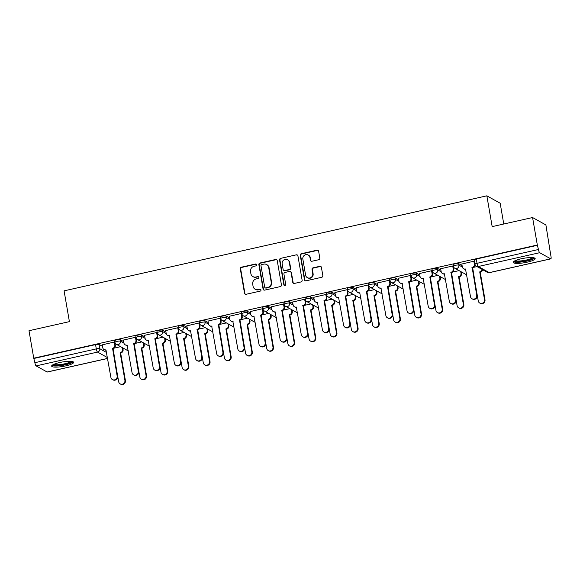 <?xml version="1.0" encoding="UTF-8"?>
<svg xmlns="http://www.w3.org/2000/svg" width="580" height="580" viewBox="0 0 580 580"><rect width="100%" height="100%" fill="white"/><g stroke="black" fill="none" stroke-linecap="round" stroke-linejoin="round"><path stroke-width="0.87" d="M256.635 264.741A0.986 0.935 -60.9 0 0 255.541 264.001L241.396 267.184A1.406 1.334 -60.9 0 0 240.301 268.837L244.513 293.233A1.406 1.334 -60.9 0 0 246.079 294.292L260.217 291.109A0.986 0.935 -60.9 0 0 260.536 289.304A0.986 0.935 -60.9 0 0 259.891 289.217L258.064 289.623A4.495 4.27 -60.9 0 1 253.054 286.244L252.706 284.214A4.495 4.27 -60.9 0 1 256.215 278.915L258.042 278.509A0.986 0.935 -60.9 0 0 258.354 276.696A0.986 0.935 -60.9 0 0 257.716 276.609L255.881 277.023A4.495 4.27 -60.9 0 1 250.879 273.637L250.524 271.607A4.495 4.27 -60.9 0 1 254.033 266.314L255.867 265.901A0.986 0.935 -60.9 0 0 256.635 264.741M256.36 264.226A0.986 0.935 -60.9 0 0 255.925 264.219L241.787 267.394A1.406 1.334 -60.9 0 0 240.686 269.055L244.905 293.451A1.406 1.334 -60.9 0 0 245.369 294.256M260.717 289.435A0.986 0.935 -60.9 0 0 260.282 289.427L258.064 289.623M258.535 276.834A0.986 0.935 -60.9 0 0 258.1 276.827L255.881 277.023M59.609 362.536A11.158 2.24 170.2 0 0 51.649 366.125A11.158 2.24 170.2 0 0 65.67 365.907A11.158 2.24 170.2 0 0 73.638 362.326A11.158 2.24 170.2 0 0 59.609 362.536M521.159 258.796A11.158 2.24 170.2 0 0 513.191 262.385A11.158 2.24 170.2 0 0 527.22 262.167A11.158 2.24 170.2 0 0 535.18 258.586A11.158 2.24 170.2 0 0 521.159 258.796M318.71 259.731A1.406 1.334 -60.9 0 0 319.805 258.078L318.623 251.234A1.406 1.334 -60.9 0 0 317.057 250.176L301.353 253.706A1.406 1.334 -60.9 0 0 300.259 255.36L304.471 279.756A1.406 1.334 -60.9 0 0 306.037 280.814L321.74 277.284A1.406 1.334 -60.9 0 0 322.835 275.63L321.407 267.358A1.406 1.334 -60.9 0 0 319.841 266.307L313.12 267.815A1.406 1.334 -60.9 0 0 312.025 269.468L312.736 273.571A3.755 3.567 -60.9 0 1 307.349 277.653A3.755 3.567 -60.9 0 1 305.617 275.174L302.84 259.108A3.755 3.567 -60.9 0 1 308.226 255.026A3.755 3.567 -60.9 0 1 309.959 257.505L310.423 260.188A1.406 1.334 -60.9 0 0 311.989 261.239L318.71 259.731M33.749 358.201L29 330.723L69.404 321.639L64.09 290.848L486.852 195.823L492.173 226.62L532.578 217.536L537.327 245.014L33.749 358.201L34.873 362.696L96.294 348.892A2.864 0.573 -9.8 0 1 99.782 348.718L106.597 352.502M277.233 260.536A1.406 1.334 -60.9 0 0 275.667 259.477L259.963 263.008A1.406 1.334 -60.9 0 0 258.868 264.661L263.081 289.058A1.406 1.334 -60.9 0 0 264.647 290.116L280.35 286.585A1.406 1.334 -60.9 0 0 281.445 284.932L277.233 260.536M280.655 258.354L296.365 254.83A1.406 1.334 -60.9 0 1 297.924 255.881L302.144 280.278A1.406 1.334 -60.9 0 1 301.042 281.938L294.321 283.446A1.406 1.334 -60.9 0 1 292.762 282.387L291.051 272.498A1.406 1.334 -60.9 0 0 289.485 271.44L285.026 272.44A1.406 1.334 -60.9 0 0 283.932 274.094L285.708 284.396A0.986 0.935 -60.9 0 1 284.301 285.462A0.986 0.935 -60.9 0 1 283.845 284.816L279.56 260.014A1.406 1.334 -60.9 0 1 280.655 258.354L296.365 254.83M532.578 217.536L545.903 224.946L550.311 252.496M122.902 348.565L123.692 348.384M144.057 343.81L144.84 343.628M165.206 339.053L165.996 338.88M186.361 334.298L187.144 334.123M207.51 329.549L208.3 329.368M228.665 324.793L229.455 324.611M249.813 320.037L250.603 319.863M270.969 315.281L271.759 315.107M292.117 310.532L292.907 310.351M313.272 305.776L314.063 305.595M334.421 301.02L335.211 300.846M355.576 296.264L356.367 296.09M376.724 291.515L377.515 291.334M397.88 286.759L398.67 286.578M419.028 282.003L419.818 281.829M440.184 277.247L440.974 277.073M461.339 272.498L462.122 272.317M503.766 224.011L500.177 203.232L486.852 195.823M537.327 245.014L538.457 249.509A2.864 0.674 77.3 0 0 539.704 252.706L550.703 258.818A2.864 0.674 77.3 0 0 550.848 258.847A2.864 0.674 77.3 0 0 551 256.483L550.26 252.206L550.652 252.423M34.133 358.418L95.555 344.614A2.864 0.573 -9.8 0 1 99.042 344.433L102.508 346.361M107.626 358.469L47.27 372.034A2.864 0.674 -102.7 0 1 47.118 372.005L36.127 365.893A2.864 0.674 -102.7 0 1 34.873 362.696M114.811 342.374L114.332 342.026L102.247 344.839M135.966 337.625L135.481 337.277L123.395 340.083M157.115 332.869L156.636 332.521L144.55 335.327M178.27 328.113L177.784 327.765L165.699 330.571M199.418 323.357L198.94 323.009L186.854 325.822M220.574 318.601L220.088 318.26L208.002 321.066M241.722 313.852L241.244 313.505L229.158 316.31M262.878 309.096L262.399 308.748L250.306 311.554M284.026 304.34L283.548 303.993L271.462 306.805M305.181 299.584L304.703 299.244L292.61 302.049M326.33 294.836L325.851 294.488L313.765 297.293M347.485 290.08L347.007 289.732L334.921 292.537M368.633 285.324L368.155 284.976L356.069 287.789M389.789 280.568L389.31 280.227L377.225 283.033M410.937 275.819L410.459 275.471L398.373 278.277M432.093 271.063L431.614 270.715L419.528 273.521M453.248 266.307L452.762 265.959L440.677 268.772M474.397 261.551L473.918 261.21L461.832 264.016M458.628 263.61L458.889 265.132A2.864 0.573 -9.8 0 0 455.742 265.234A2.864 0.573 -9.8 0 0 453.364 266.227L453.096 264.712A2.864 0.573 170.2 0 1 455.474 263.719A2.864 0.573 170.2 0 1 458.628 263.61L462.093 265.538M437.479 268.366L437.74 269.888A2.864 0.573 -9.8 0 0 434.587 269.99A2.864 0.573 -9.8 0 0 432.209 270.983L431.948 269.461A2.864 0.573 170.2 0 1 434.326 268.475A2.864 0.573 170.2 0 1 437.479 268.366L440.938 270.294M416.324 273.122L416.585 274.637A2.864 0.573 -9.8 0 0 413.438 274.746A2.864 0.573 -9.8 0 0 411.053 275.739L410.792 274.217A2.864 0.573 170.2 0 1 413.17 273.224A2.864 0.573 170.2 0 1 416.324 273.122L419.789 275.043M395.176 277.878L395.437 279.393A2.864 0.573 -9.8 0 0 392.283 279.502A2.864 0.573 -9.8 0 0 389.905 280.488L389.644 278.973A2.864 0.573 170.2 0 1 392.022 277.98A2.864 0.573 170.2 0 1 395.176 277.878L398.634 279.799M374.02 282.627L374.281 284.149A2.864 0.573 -9.8 0 0 371.135 284.258A2.864 0.573 -9.8 0 0 368.75 285.244L368.488 283.729A2.864 0.573 170.2 0 1 370.867 282.736A2.864 0.573 170.2 0 1 374.02 282.627L377.486 284.555M352.872 287.383L353.133 288.905A2.864 0.573 -9.8 0 0 349.979 289.007A2.864 0.573 -9.8 0 0 347.601 290L347.34 288.477A2.864 0.573 170.2 0 1 349.718 287.492A2.864 0.573 170.2 0 1 352.872 287.383L356.33 289.311M331.716 292.139L331.977 293.654A2.864 0.573 -9.8 0 0 328.824 293.763A2.864 0.573 -9.8 0 0 326.446 294.756L326.185 293.233A2.864 0.573 170.2 0 1 328.563 292.248A2.864 0.573 170.2 0 1 331.716 292.139L335.182 294.06M310.568 296.895L310.829 298.41A2.864 0.573 -9.8 0 0 307.675 298.519A2.864 0.573 -9.8 0 0 305.298 299.505L305.036 297.989A2.864 0.573 170.2 0 1 307.414 296.996A2.864 0.573 170.2 0 1 310.568 296.895L314.026 298.816M289.413 301.644L289.674 303.166A2.864 0.573 -9.8 0 0 286.52 303.275A2.864 0.573 -9.8 0 0 284.142 304.261L283.881 302.745A2.864 0.573 170.2 0 1 286.259 301.752A2.864 0.573 170.2 0 1 289.413 301.644L292.878 303.572M268.264 306.399L268.525 307.922A2.864 0.573 -9.8 0 0 265.372 308.024A2.864 0.573 -9.8 0 0 262.994 309.017L262.733 307.494A2.864 0.573 170.2 0 1 265.111 306.508A2.864 0.573 170.2 0 1 268.264 306.399L271.723 308.328M247.109 311.156L247.37 312.671A2.864 0.573 -9.8 0 0 244.216 312.779A2.864 0.573 -9.8 0 0 241.838 313.773L241.577 312.25A2.864 0.573 170.2 0 1 243.955 311.264A2.864 0.573 170.2 0 1 247.109 311.156L250.575 313.077M225.961 315.911L226.222 317.427A2.864 0.573 -9.8 0 0 223.068 317.536A2.864 0.573 -9.8 0 0 220.69 318.521L220.429 317.006A2.864 0.573 170.2 0 1 222.807 316.013A2.864 0.573 170.2 0 1 225.961 315.911L229.419 317.833M204.805 320.66L205.066 322.183A2.864 0.573 -9.8 0 0 201.912 322.291A2.864 0.573 -9.8 0 0 199.535 323.277L199.274 321.762A2.864 0.573 170.2 0 1 201.651 320.769A2.864 0.573 170.2 0 1 204.805 320.66L208.271 322.589M183.657 325.416L183.918 326.939A2.864 0.573 -9.8 0 0 180.764 327.04A2.864 0.573 -9.8 0 0 178.386 328.033L178.125 326.511A2.864 0.573 170.2 0 1 180.503 325.525A2.864 0.573 170.2 0 1 183.657 325.416L187.115 327.345M162.501 330.172L162.762 331.688A2.864 0.573 -9.8 0 0 159.609 331.796A2.864 0.573 -9.8 0 0 157.231 332.789L156.97 331.267A2.864 0.573 170.2 0 1 159.348 330.281A2.864 0.573 170.2 0 1 162.501 330.172L165.967 332.094M141.346 334.928L141.614 336.443A2.864 0.573 -9.8 0 0 138.46 336.552A2.864 0.573 -9.8 0 0 136.082 337.538L135.821 336.023A2.864 0.573 170.2 0 1 138.2 335.03A2.864 0.573 170.2 0 1 141.346 334.928L144.811 336.849M120.198 339.677L120.459 341.2A2.864 0.573 -9.8 0 0 117.305 341.308A2.864 0.573 -9.8 0 0 114.927 342.294L114.666 340.779A2.864 0.573 170.2 0 1 117.044 339.786A2.864 0.573 170.2 0 1 120.198 339.677L123.663 341.606M120.625 346.68L114.122 348.145M537.718 245.231L476.296 259.035A2.864 0.573 170.2 0 0 474.251 259.956L474.991 264.233A2.864 0.573 -9.8 0 1 477.036 263.313L538.457 249.509M141.774 341.924L135.27 343.389M162.929 337.168L156.426 338.633M184.077 332.42L177.574 333.877M205.233 327.664L198.73 329.121M226.381 322.908L219.878 324.372M247.537 318.152L241.033 319.616M268.685 313.403L262.189 314.86M289.84 308.647L283.337 310.104M310.989 303.891L304.493 305.356M332.144 299.135L325.641 300.599M353.293 294.386L346.796 295.844M374.448 289.63L367.945 291.087M395.596 284.874L389.1 286.339M416.752 280.118L410.248 281.583M437.9 275.369L431.404 276.827M459.055 270.613L452.552 272.071M477.007 266.575L473.708 267.322M252.952 276.609L253.344 276.827A4.495 4.27 -60.9 0 0 256.273 277.233M255.127 289.217L255.519 289.427A4.495 4.27 -60.9 0 0 258.448 289.84M276.769 259.731A1.406 1.334 -60.9 0 0 276.058 259.695L260.348 263.226A1.406 1.334 -60.9 0 0 259.253 264.879L263.465 289.275A1.406 1.334 -60.9 0 0 263.929 290.08M261.754 264.574A0.986 0.935 -60.9 0 0 260.986 265.734L264.683 287.151A0.986 0.935 -60.9 0 0 265.778 287.89L267.714 287.455A4.495 4.27 -60.9 0 0 271.223 282.163L268.692 267.525A4.495 4.27 -60.9 0 0 263.683 264.146L261.754 264.574M265.14 287.803L265.531 288.013A0.986 0.935 -60.9 0 0 266.169 288.108L265.778 287.89M266.619 264.552L267.003 264.77A4.495 4.27 -60.9 0 1 269.084 267.743L271.607 282.38A4.495 4.27 -60.9 0 1 268.098 287.673L266.169 288.108M297.46 255.084A1.406 1.334 -60.9 0 0 296.75 255.04M290.399 271.57L290.79 271.781A1.406 1.334 -60.9 0 1 291.435 272.709L293.146 282.605A1.406 1.334 -60.9 0 0 293.611 283.41M281.046 258.571A1.406 1.334 -60.9 0 0 279.951 260.224L284.236 285.034A0.986 0.935 -60.9 0 0 284.505 285.548M289.275 262.225A3.755 3.567 -60.9 0 0 283.649 260.072A3.755 3.567 -60.9 0 0 282.156 263.827L283.134 269.49A1.406 1.334 -60.9 0 0 284.7 270.541L289.159 269.54A1.406 1.334 -60.9 0 0 290.254 267.887L289.275 262.225L289.666 262.443A3.755 3.567 -60.9 0 0 287.926 259.963L287.542 259.746M283.779 270.418L284.171 270.628A1.406 1.334 -60.9 0 0 285.084 270.758L284.7 270.541M289.666 262.443L290.645 268.105A1.406 1.334 -60.9 0 1 289.543 269.758L285.084 270.758M308.226 255.026L308.611 255.243A3.755 3.567 -60.9 0 1 310.351 257.723L310.808 260.398A1.406 1.334 -60.9 0 0 311.271 261.203M307.349 277.653L307.741 277.871A3.755 3.567 -60.9 0 0 313.12 273.789L312.736 273.571M320.943 266.561A1.406 1.334 -60.9 0 0 320.232 266.517L313.512 268.032A1.406 1.334 -60.9 0 0 312.417 269.685L313.12 273.789M318.159 250.429A1.406 1.334 -60.9 0 0 317.449 250.393L301.745 253.924A1.406 1.334 -60.9 0 0 300.643 255.577L304.863 279.973A1.406 1.334 -60.9 0 0 305.326 280.778M122.786 347.884L123.076 349.566A2.864 2.719 119.1 0 1 120.843 352.937L120.335 352.654A2.864 2.719 -60.9 0 0 122.576 349.283L122.278 347.601M113.81 354.119L118.668 381.72A3.292 3.125 -60.9 0 0 123.591 383.605A3.292 3.125 -60.9 0 0 124.903 380.321L120.132 352.698M120.64 352.981L125.41 380.596A3.292 3.125 119.1 0 1 120.691 384.177L120.191 383.895M102.232 344.752L102.74 347.681A2.864 2.719 -60.9 0 0 105.922 349.827L110.896 377.399A3.292 3.125 -60.9 0 0 115.826 379.291A3.292 3.125 -60.9 0 0 117.138 376L112.571 348.333A2.864 2.719 -60.9 0 0 114.804 344.962L115.311 345.245A2.864 2.719 119.1 0 1 113.071 348.616L117.638 376.282A3.292 3.125 119.1 0 1 112.926 379.857L112.418 379.574M114.796 342.287L115.311 345.245M106.191 350.153A2.864 2.719 119.1 0 1 104.559 349.849L104.059 349.566M114.296 342.033L114.804 344.962M112.368 348.384L112.868 348.667M143.941 343.128L144.231 344.81A2.864 2.719 119.1 0 1 141.991 348.181L141.491 347.899A2.864 2.719 -60.9 0 0 143.724 344.527L143.434 342.845M134.966 349.37L139.816 376.964A3.292 3.125 -60.9 0 0 144.746 378.849A3.292 3.125 -60.9 0 0 146.059 375.564L141.288 347.949M141.788 348.225L146.559 375.847A3.292 3.125 119.1 0 1 141.846 379.422L141.339 379.139M165.09 338.372L165.38 340.054A2.864 2.719 119.1 0 1 163.147 343.425L162.639 343.15A2.864 2.719 -60.9 0 0 164.879 339.779L164.582 338.096M156.114 344.614L160.972 372.215A3.292 3.125 -60.9 0 0 165.894 374.1A3.292 3.125 -60.9 0 0 167.207 370.808L162.436 343.193M162.944 343.476L167.714 371.091A3.292 3.125 119.1 0 1 162.994 374.665L162.494 374.383M71.963 361.47A9.657 1.943 -9.8 0 1 71.688 362.065A9.657 1.943 -9.8 0 1 61.444 365.24A9.657 1.943 -9.8 0 1 52.932 364.762M53.831 364.32A8.939 1.798 170.2 0 0 62.437 364.233A8.939 1.798 170.2 0 0 70.883 361.456A8.939 1.798 170.2 0 0 70.97 361.362M51.932 365.473A11.085 2.226 170.2 0 0 62.618 365.349A11.085 2.226 170.2 0 0 73.058 361.913A11.085 2.226 170.2 0 0 73.145 361.811M533.513 257.73A9.657 1.943 -9.8 0 1 533.237 258.325A9.657 1.943 -9.8 0 1 522.993 261.5A9.657 1.943 -9.8 0 1 514.482 261.022M515.381 260.579A8.939 1.798 170.2 0 0 523.986 260.493A8.939 1.798 170.2 0 0 532.433 257.716A8.939 1.798 170.2 0 0 532.52 257.621M513.481 261.732A11.085 2.226 170.2 0 0 524.168 261.609A11.085 2.226 170.2 0 0 534.601 258.173A11.085 2.226 170.2 0 0 534.695 258.071M123.38 339.996L123.888 342.925A2.864 2.719 -60.9 0 0 127.078 345.078L132.051 372.65A3.292 3.125 -60.9 0 0 136.974 374.535A3.292 3.125 -60.9 0 0 138.286 371.243L133.719 343.585A2.864 2.719 -60.9 0 0 135.959 340.214L136.459 340.489A2.864 2.719 119.1 0 1 134.226 343.86L138.794 371.526A3.292 3.125 119.1 0 1 134.074 375.101L133.574 374.825M135.952 337.531L136.459 340.489M127.346 345.397A2.864 2.719 119.1 0 1 125.715 345.093L125.207 344.817M135.452 337.285L135.959 340.214M133.516 343.628L134.024 343.911M144.536 335.24L145.043 338.169A2.864 2.719 -60.9 0 0 148.226 340.322L153.2 367.894A3.292 3.125 -60.9 0 0 158.13 369.779A3.292 3.125 -60.9 0 0 159.442 366.488L154.875 338.829A2.864 2.719 -60.9 0 0 157.107 335.457L157.615 335.74A2.864 2.719 119.1 0 1 155.375 339.111L159.942 366.77A3.292 3.125 119.1 0 1 155.23 370.344L154.722 370.069M157.1 332.782L157.615 335.74M148.494 340.649A2.864 2.719 119.1 0 1 146.87 340.344L146.363 340.061M156.6 332.529L157.107 335.457M154.672 338.872L155.172 339.155M186.245 333.623L186.535 335.305A2.864 2.719 119.1 0 1 184.295 338.676L183.795 338.394A2.864 2.719 -60.9 0 0 186.028 335.022L185.738 333.34M177.27 339.858L182.12 367.459A3.292 3.125 -60.9 0 0 187.05 369.344A3.292 3.125 -60.9 0 0 188.362 366.052L183.592 338.437M184.092 338.72L188.862 366.335A3.292 3.125 119.1 0 1 184.15 369.91L183.643 369.634M207.393 328.867L207.683 330.549A2.864 2.719 119.1 0 1 205.45 333.921L204.943 333.638A2.864 2.719 -60.9 0 0 207.183 330.267L206.886 328.584M198.418 335.102L203.275 362.703A3.292 3.125 -60.9 0 0 208.206 364.588A3.292 3.125 -60.9 0 0 209.511 361.304L204.74 333.681M205.248 333.964L210.018 361.579A3.292 3.125 119.1 0 1 205.298 365.161L204.798 364.878M228.549 324.111L228.839 325.793A2.864 2.719 119.1 0 1 226.599 329.164L226.099 328.882A2.864 2.719 -60.9 0 0 228.332 325.51L228.042 323.829M219.573 330.353L224.424 357.947A3.292 3.125 -60.9 0 0 229.354 359.832A3.292 3.125 -60.9 0 0 230.666 356.548L225.895 328.933M226.396 329.208L231.166 356.83A3.292 3.125 119.1 0 1 226.454 360.405L225.946 360.122M165.684 330.484L166.192 333.413A2.864 2.719 -60.9 0 0 169.382 335.566L174.355 363.138A3.292 3.125 -60.9 0 0 179.278 365.023A3.292 3.125 -60.9 0 0 180.59 361.739L176.023 334.073A2.864 2.719 -60.9 0 0 178.263 330.701L178.763 330.984A2.864 2.719 119.1 0 1 176.53 334.356L181.098 362.014A3.292 3.125 119.1 0 1 176.378 365.596L175.878 365.313M178.256 328.026L178.763 330.984M169.65 335.892A2.864 2.719 119.1 0 1 168.019 335.588L167.511 335.305M177.756 327.772L178.263 330.701M175.82 334.123L176.327 334.399M186.84 325.735L187.347 328.664A2.864 2.719 -60.9 0 0 190.53 330.81L195.504 358.382A3.292 3.125 -60.9 0 0 200.433 360.274A3.292 3.125 -60.9 0 0 201.746 356.983L197.178 329.317A2.864 2.719 -60.9 0 0 199.411 325.945L199.919 326.228A2.864 2.719 119.1 0 1 197.679 329.599L202.246 357.265A3.292 3.125 119.1 0 1 197.533 360.84L197.026 360.557M199.404 323.27L199.919 326.228M190.798 331.137A2.864 2.719 119.1 0 1 189.174 330.832L188.667 330.549M198.904 323.017L199.411 325.945M196.975 329.368L197.475 329.643M207.988 320.979L208.495 323.908A2.864 2.719 -60.9 0 0 211.686 326.062L216.659 353.633A3.292 3.125 -60.9 0 0 221.589 355.518A3.292 3.125 -60.9 0 0 222.894 352.227L218.326 324.568A2.864 2.719 -60.9 0 0 220.567 321.197L221.067 321.472A2.864 2.719 119.1 0 1 218.834 324.844L223.401 352.51A3.292 3.125 119.1 0 1 218.682 356.084L218.181 355.808M220.56 318.514L221.067 321.472M211.954 326.38A2.864 2.719 119.1 0 1 210.323 326.076L209.815 325.8M220.059 318.268L220.567 321.197M218.124 324.611L218.631 324.894M249.697 319.355L249.987 321.037A2.864 2.719 119.1 0 1 247.754 324.409L247.247 324.133A2.864 2.719 -60.9 0 0 249.487 320.762L249.197 319.08M240.729 325.598L245.579 353.198A3.292 3.125 -60.9 0 0 250.509 355.083A3.292 3.125 -60.9 0 0 251.814 351.792L247.044 324.176M247.551 324.459L252.322 352.075A3.292 3.125 119.1 0 1 247.602 355.649L247.102 355.366M229.143 316.223L229.651 319.152A2.864 2.719 -60.9 0 0 232.834 321.305L237.807 348.877A3.292 3.125 -60.9 0 0 242.737 350.762A3.292 3.125 -60.9 0 0 244.049 347.471L239.482 319.812A2.864 2.719 -60.9 0 0 241.715 316.441L242.222 316.724A2.864 2.719 119.1 0 1 239.989 320.095L244.55 347.754A3.292 3.125 119.1 0 1 239.837 351.328L239.33 351.052M241.708 313.765L242.222 316.724M233.102 321.632A2.864 2.719 119.1 0 1 231.478 321.327L230.97 321.044M241.207 313.512L241.715 316.441M239.279 319.856L239.779 320.138M270.853 314.606L271.143 316.288A2.864 2.719 119.1 0 1 268.91 319.66L268.402 319.377A2.864 2.719 -60.9 0 0 270.635 316.006L270.345 314.324M261.877 320.841L266.727 348.442A3.292 3.125 -60.9 0 0 271.657 350.327A3.292 3.125 -60.9 0 0 272.97 347.036L268.199 319.421M268.7 319.703L273.47 347.318A3.292 3.125 119.1 0 1 268.757 350.893L268.25 350.617M250.292 311.467L250.799 314.396A2.864 2.719 -60.9 0 0 253.989 316.549L258.963 344.121A3.292 3.125 -60.9 0 0 263.893 346.006A3.292 3.125 -60.9 0 0 265.198 342.722L260.63 315.056A2.864 2.719 -60.9 0 0 262.87 311.685L263.371 311.967A2.864 2.719 119.1 0 1 261.138 315.339L265.705 342.998A3.292 3.125 119.1 0 1 260.986 346.579L260.485 346.296M262.863 309.01L263.371 311.967M254.257 316.876A2.864 2.719 119.1 0 1 252.626 316.571L252.119 316.288M262.363 308.756L262.87 311.685M260.427 315.099L260.935 315.382M292.001 309.851L292.291 311.532A2.864 2.719 119.1 0 1 290.058 314.904L289.55 314.621A2.864 2.719 -60.9 0 0 291.791 311.25L291.501 309.568M283.033 316.086L287.883 343.686A3.292 3.125 -60.9 0 0 292.813 345.571A3.292 3.125 -60.9 0 0 294.118 342.287L289.348 314.664M289.855 314.947L294.625 342.562A3.292 3.125 119.1 0 1 289.906 346.144L289.406 345.861M271.447 306.719L271.955 309.647A2.864 2.719 -60.9 0 0 275.137 311.793L280.118 339.365A3.292 3.125 -60.9 0 0 285.041 341.25A3.292 3.125 -60.9 0 0 286.353 337.966L281.786 310.3A2.864 2.719 -60.9 0 0 284.019 306.929L284.526 307.212A2.864 2.719 119.1 0 1 282.293 310.583L286.853 338.249A3.292 3.125 119.1 0 1 282.141 341.823L281.633 341.54M284.012 304.254L284.526 307.212M275.406 312.12A2.864 2.719 119.1 0 1 273.782 311.815L273.274 311.532M283.511 304L284.019 306.929M281.583 310.351L282.083 310.626M313.156 305.094L313.446 306.776A2.864 2.719 119.1 0 1 311.214 310.148L310.706 309.865A2.864 2.719 -60.9 0 0 312.939 306.494L312.649 304.812M304.181 311.337L309.038 338.93A3.292 3.125 -60.9 0 0 313.961 340.815A3.292 3.125 -60.9 0 0 315.274 337.531L310.503 309.916M311.003 310.191L315.774 337.814A3.292 3.125 119.1 0 1 311.061 341.388L310.554 341.105M292.595 301.962L293.103 304.892A2.864 2.719 -60.9 0 0 296.293 307.045L301.267 334.617A3.292 3.125 -60.9 0 0 306.196 336.501A3.292 3.125 -60.9 0 0 307.501 333.21L302.934 305.551A2.864 2.719 -60.9 0 0 305.174 302.18L305.674 302.455A2.864 2.719 119.1 0 1 303.442 305.827L308.009 333.493A3.292 3.125 119.1 0 1 303.289 337.067L302.789 336.784M305.167 299.498L305.674 302.455M296.561 307.364A2.864 2.719 119.1 0 1 294.93 307.059L294.423 306.784M304.667 299.251L305.174 302.18M302.731 305.595L303.238 305.877M334.305 300.339L334.595 302.02A2.864 2.719 119.1 0 1 332.362 305.392L331.854 305.116A2.864 2.719 -60.9 0 0 334.094 301.745L333.805 300.063M325.337 306.581L330.187 334.174A3.292 3.125 -60.9 0 0 335.117 336.067A3.292 3.125 -60.9 0 0 336.422 332.775L331.651 305.16M332.159 305.442L336.929 333.058A3.292 3.125 119.1 0 1 332.209 336.632L331.709 336.349M313.751 297.207L314.258 300.135A2.864 2.719 -60.9 0 0 317.449 302.289L322.422 329.861A3.292 3.125 -60.9 0 0 327.345 331.745A3.292 3.125 -60.9 0 0 328.657 328.454L324.089 300.795A2.864 2.719 -60.9 0 0 326.322 297.424L326.83 297.707A2.864 2.719 119.1 0 1 324.597 301.078L329.157 328.737A3.292 3.125 119.1 0 1 324.445 332.311L323.937 332.036M326.315 294.749L326.83 297.707M317.709 302.608A2.864 2.719 119.1 0 1 316.086 302.31L315.578 302.028M325.815 294.495L326.322 297.424M323.887 300.839L324.394 301.121M355.46 295.582L355.75 297.272A2.864 2.719 119.1 0 1 353.517 300.643L353.01 300.36A2.864 2.719 -60.9 0 0 355.243 296.989L354.953 295.307M346.485 301.825L351.342 329.425A3.292 3.125 -60.9 0 0 356.265 331.31A3.292 3.125 -60.9 0 0 357.577 328.019L352.807 300.404M353.314 300.687L358.077 328.302A3.292 3.125 119.1 0 1 353.365 331.876L352.857 331.601M334.899 292.45L335.407 295.38A2.864 2.719 -60.9 0 0 338.597 297.533L343.57 325.104A3.292 3.125 -60.9 0 0 348.5 326.989A3.292 3.125 -60.9 0 0 349.805 323.705L345.238 296.039A2.864 2.719 -60.9 0 0 347.478 292.668L347.978 292.951A2.864 2.719 119.1 0 1 345.745 296.322L350.313 323.981A3.292 3.125 119.1 0 1 345.593 327.562L345.093 327.279M347.471 289.993L347.978 292.951M338.865 297.859A2.864 2.719 119.1 0 1 337.234 297.555L336.726 297.272M346.97 289.739L347.478 292.668M345.035 296.083L345.542 296.365M376.608 290.834L376.899 292.516A2.864 2.719 119.1 0 1 374.665 295.887L374.158 295.604A2.864 2.719 -60.9 0 0 376.398 292.233L376.108 290.551M367.64 297.069L372.49 324.669A3.292 3.125 -60.9 0 0 377.421 326.555A3.292 3.125 -60.9 0 0 378.726 323.27L373.955 295.648M374.462 295.93L379.233 323.546A3.292 3.125 119.1 0 1 374.513 327.127L374.013 326.844M356.055 287.702L356.562 290.631A2.864 2.719 -60.9 0 0 359.752 292.777L364.726 320.349A3.292 3.125 -60.9 0 0 369.649 322.233A3.292 3.125 -60.9 0 0 370.961 318.949L366.393 291.283A2.864 2.719 -60.9 0 0 368.626 287.912L369.134 288.195A2.864 2.719 119.1 0 1 366.901 291.566L371.468 319.232A3.292 3.125 119.1 0 1 366.748 322.806L366.241 322.524M368.619 285.237L369.134 288.195M360.013 293.103A2.864 2.719 119.1 0 1 358.389 292.798L357.882 292.516M368.119 284.983L368.626 287.912M366.19 291.334L366.698 291.61M397.764 286.078L398.054 287.76A2.864 2.719 119.1 0 1 395.821 291.131L395.313 290.848A2.864 2.719 -60.9 0 0 397.547 287.477L397.257 285.795M388.788 292.32L393.646 319.913A3.292 3.125 -60.9 0 0 398.569 321.798A3.292 3.125 -60.9 0 0 399.881 318.514L395.111 290.899M395.618 291.174L400.388 318.797A3.292 3.125 119.1 0 1 395.669 322.371L395.161 322.089M377.203 282.946L377.711 285.875A2.864 2.719 -60.9 0 0 380.9 288.028L385.874 315.6A3.292 3.125 -60.9 0 0 390.804 317.485A3.292 3.125 -60.9 0 0 392.109 314.193L387.541 286.535A2.864 2.719 -60.9 0 0 389.782 283.163L390.282 283.439A2.864 2.719 119.1 0 1 388.049 286.81L392.616 314.476A3.292 3.125 119.1 0 1 387.897 318.05L387.397 317.767M389.774 280.481L390.282 283.439M381.169 288.347A2.864 2.719 119.1 0 1 379.537 288.043L379.037 287.767M389.274 280.234L389.782 283.163M387.338 286.578L387.846 286.861M418.912 281.322L419.202 283.004A2.864 2.719 119.1 0 1 416.969 286.375L416.462 286.099A2.864 2.719 -60.9 0 0 418.702 282.728L418.412 281.046M409.944 287.564L414.794 315.157A3.292 3.125 -60.9 0 0 419.724 317.05A3.292 3.125 -60.9 0 0 421.029 313.758L416.259 286.143M416.766 286.426L421.537 314.041A3.292 3.125 119.1 0 1 416.817 317.615L416.317 317.332M398.358 278.19L398.866 281.119A2.864 2.719 -60.9 0 0 402.056 283.272L407.029 310.844A3.292 3.125 -60.9 0 0 411.952 312.729A3.292 3.125 -60.9 0 0 413.264 309.437L408.697 281.779A2.864 2.719 -60.9 0 0 410.93 278.407L411.438 278.69A2.864 2.719 119.1 0 1 409.204 282.061L413.772 309.72A3.292 3.125 119.1 0 1 409.052 313.294L408.545 313.019M410.923 275.732L411.438 278.69M402.317 283.591A2.864 2.719 119.1 0 1 400.693 283.294L400.185 283.011M410.423 275.478L410.93 278.407M408.494 281.822L409.001 282.105M440.068 276.566L440.358 278.255A2.864 2.719 119.1 0 1 438.125 281.626L437.617 281.344A2.864 2.719 -60.9 0 0 439.85 277.972L439.56 276.29M431.092 282.808L435.95 310.409A3.292 3.125 -60.9 0 0 440.873 312.294A3.292 3.125 -60.9 0 0 442.185 309.002L437.414 281.387M437.922 281.67L442.692 309.285A3.292 3.125 119.1 0 1 437.973 312.859L437.465 312.584M419.507 273.434L420.014 276.363A2.864 2.719 -60.9 0 0 423.204 278.516L428.178 306.088A3.292 3.125 -60.9 0 0 433.108 307.973A3.292 3.125 -60.9 0 0 434.413 304.688L429.845 277.023A2.864 2.719 -60.9 0 0 432.086 273.651L432.586 273.934A2.864 2.719 119.1 0 1 430.353 277.305L434.92 304.964A3.292 3.125 119.1 0 1 430.2 308.546L429.7 308.263M432.078 270.976L432.586 273.934M423.473 278.842A2.864 2.719 119.1 0 1 421.841 278.538L421.341 278.255M431.578 270.722L432.086 273.651M429.642 277.066L430.15 277.349M461.216 271.817L461.506 273.499A2.864 2.719 119.1 0 1 459.273 276.87L458.773 276.587A2.864 2.719 -60.9 0 0 461.006 273.216L460.716 271.534M452.248 278.052L457.098 305.653A3.292 3.125 -60.9 0 0 462.028 307.538A3.292 3.125 -60.9 0 0 463.333 304.254L458.562 276.631M459.07 276.914L463.84 304.529A3.292 3.125 119.1 0 1 459.121 308.111L458.62 307.828M440.662 268.685L441.17 271.614A2.864 2.719 -60.9 0 0 444.36 273.76L449.333 301.332A3.292 3.125 -60.9 0 0 454.256 303.217A3.292 3.125 -60.9 0 0 455.568 299.933L451.001 272.267A2.864 2.719 -60.9 0 0 453.234 268.895L453.741 269.178A2.864 2.719 119.1 0 1 451.508 272.549L456.076 300.215A3.292 3.125 119.1 0 1 451.356 303.789L450.849 303.507M453.226 266.22L453.741 269.178M444.621 274.086A2.864 2.719 119.1 0 1 442.997 273.782L442.489 273.499M452.726 265.966L453.234 268.895M450.798 272.317L451.305 272.593M482.661 269.722A2.864 2.719 119.1 0 1 480.428 272.114L479.921 271.832A2.864 2.719 -60.9 0 0 482.154 269.439M473.396 273.303L478.253 300.897A3.292 3.125 -60.9 0 0 483.176 302.782A3.292 3.125 -60.9 0 0 484.488 299.498L479.718 271.882M480.225 272.158L484.996 299.78A3.292 3.125 119.1 0 1 480.276 303.355L479.769 303.072M461.818 263.929L462.318 266.858A2.864 2.719 -60.9 0 0 465.508 269.011L470.482 296.576A3.292 3.125 -60.9 0 0 475.411 298.468A3.292 3.125 -60.9 0 0 476.716 295.176L472.156 267.518A2.864 2.719 -60.9 0 0 474.389 264.146L474.889 264.422A2.864 2.719 119.1 0 1 472.657 267.793L477.224 295.459A3.292 3.125 119.1 0 1 472.504 299.034L472.004 298.751M474.382 261.464L474.889 264.422M465.776 269.33A2.864 2.719 119.1 0 1 464.145 269.026L463.645 268.75M473.882 261.217L474.389 264.146M471.946 267.561L472.453 267.844M255.925 264.219L255.541 264.001M260.282 289.427L259.891 289.217M258.1 276.827L257.716 276.609M539.704 252.706L478.283 266.51L489.281 272.622L550.703 258.818M99.042 344.433L99.782 348.718A2.864 2.719 -60.9 0 1 97.549 352.089L36.127 365.893M107.481 357.606L97.549 352.089A2.864 0.674 -102.7 0 1 96.294 348.892L95.555 344.614M47.118 372.005L107.619 358.404M453.364 266.227A2.864 2.864 0 0 0 454.792 268.243A2.864 2.719 119.1 0 0 458.889 265.132L462.361 267.061M432.209 270.983A2.864 2.864 0 0 0 433.637 272.999A2.864 2.719 119.1 0 0 437.74 269.888L441.213 271.817M411.053 275.739A2.864 2.864 0 0 0 412.489 277.748A2.864 2.719 119.1 0 0 416.585 274.637L420.058 276.573M389.905 280.488A2.864 2.864 0 0 0 391.333 282.504A2.864 2.719 119.1 0 0 395.437 279.393L398.909 281.322M368.75 285.244A2.864 2.864 0 0 0 370.185 287.26A2.864 2.719 119.1 0 0 374.281 284.149L377.754 286.078M347.601 290A2.864 2.864 0 0 0 349.029 292.015A2.864 2.719 119.1 0 0 353.133 288.905L356.606 290.834M326.446 294.756A2.864 2.864 0 0 0 327.881 296.764A2.864 2.719 119.1 0 0 331.977 293.654L335.45 295.59M305.298 299.505A2.864 2.864 0 0 0 306.726 301.52A2.864 2.719 119.1 0 0 310.829 298.41L314.302 300.339M284.142 304.261A2.864 2.864 0 0 0 285.57 306.276A2.864 2.719 119.1 0 0 289.674 303.166L293.146 305.094M262.994 309.017A2.864 2.864 0 0 0 264.422 311.032A2.864 2.719 119.1 0 0 268.525 307.922L271.998 309.851M241.838 313.773A2.864 2.864 0 0 0 243.267 315.781A2.864 2.719 119.1 0 0 247.37 312.671L250.843 314.606M220.69 318.521A2.864 2.864 0 0 0 222.118 320.537A2.864 2.719 119.1 0 0 226.222 317.427L229.694 319.355M199.535 323.277A2.864 2.864 0 0 0 200.963 325.293A2.864 2.719 119.1 0 0 205.066 322.183L208.539 324.111M178.386 328.033A2.864 2.864 0 0 0 179.815 330.049A2.864 2.719 119.1 0 0 183.918 326.939L187.391 328.867M157.231 332.789A2.864 2.864 0 0 0 158.659 334.798A2.864 2.719 119.1 0 0 162.762 331.688L166.235 333.623M136.082 337.538A2.864 2.864 0 0 0 137.511 339.554A2.864 2.719 119.1 0 0 141.614 336.443L145.087 338.372M114.927 342.294A2.864 2.864 0 0 0 116.355 344.31A2.864 2.719 119.1 0 0 120.459 341.2L123.931 343.128M128.267 350.74A2.864 2.864 0 0 1 127.353 350.421A2.864 2.719 -60.9 0 0 128.267 350.726M148.502 345.665A2.864 2.719 -60.9 0 0 149.415 345.97A2.864 2.864 0 0 1 148.502 345.665L137.511 339.554M169.657 340.91A2.864 2.719 -60.9 0 0 170.571 341.214A2.864 2.864 0 0 1 169.657 340.91L158.659 334.798M190.805 336.161A2.864 2.719 -60.9 0 0 191.719 336.458A2.864 2.864 0 0 1 190.805 336.161L179.815 330.049M211.961 331.405A2.864 2.719 -60.9 0 0 212.874 331.709A2.864 2.864 0 0 1 211.961 331.405L200.963 325.293M234.03 326.968A2.864 2.864 0 0 1 233.109 326.649A2.864 2.719 -60.9 0 0 234.023 326.953M255.178 322.219A2.864 2.864 0 0 1 254.265 321.893A2.864 2.719 -60.9 0 0 255.178 322.197M276.334 317.463A2.864 2.864 0 0 1 275.413 317.137A2.864 2.719 -60.9 0 0 276.327 317.441M296.568 312.388A2.864 2.719 -60.9 0 0 297.482 312.692A2.864 2.864 0 0 1 296.568 312.388L285.57 306.276M317.717 307.632A2.864 2.719 -60.9 0 0 318.63 307.937A2.864 2.864 0 0 1 317.717 307.632L306.726 301.52M338.872 302.876A2.864 2.719 -60.9 0 0 339.786 303.18A2.864 2.864 0 0 1 338.872 302.876L327.881 296.764M360.941 298.446A2.864 2.864 0 0 1 360.02 298.12A2.864 2.719 -60.9 0 0 360.934 298.424M382.089 293.69A2.864 2.864 0 0 1 381.176 293.371A2.864 2.719 -60.9 0 0 382.089 293.676M403.245 288.934A2.864 2.864 0 0 1 402.324 288.615A2.864 2.719 -60.9 0 0 403.238 288.92M423.48 283.859A2.864 2.719 -60.9 0 0 424.393 284.164A2.864 2.864 0 0 1 423.48 283.859L412.489 277.748M444.628 279.103A2.864 2.719 -60.9 0 0 445.541 279.408A2.864 2.864 0 0 1 444.628 279.103L433.637 272.999M465.784 274.355A2.864 2.719 -60.9 0 0 466.697 274.659A2.864 2.864 0 0 1 465.784 274.355L454.792 268.243M476.296 259.035L477.036 263.313A2.864 0.674 -102.7 0 0 478.283 266.51A2.864 2.719 119.1 0 1 476.419 266.249L487.41 272.361A2.864 2.864 0 0 0 489.426 272.651L550.848 258.847M489.426 272.651A2.864 0.674 77.3 0 1 489.281 272.622A2.864 2.719 119.1 0 1 487.41 272.361M244.905 293.451L244.513 293.233M240.686 269.055L240.301 268.837M241.787 267.394L241.396 267.184M263.465 289.275L263.081 289.058M259.253 264.879L258.868 264.661M260.348 263.226L259.963 263.008M276.058 259.695L275.667 259.477M268.098 287.673L267.714 287.455M271.607 282.38L271.223 282.163M269.084 267.743L268.692 267.525M293.146 282.605L292.762 282.387M291.435 272.709L291.051 272.498M284.236 285.034L283.845 284.816M279.951 260.224L279.56 260.014M289.543 269.758L289.159 269.54M290.645 268.105L290.254 267.887M310.808 260.398L310.423 260.188M310.351 257.723L309.959 257.505M312.417 269.685L312.025 269.468M313.512 268.032L313.12 267.815M320.232 266.517L319.841 266.307M304.863 279.973L304.471 279.756M300.643 255.577L300.259 255.36M301.745 253.924L301.353 253.706M317.449 250.393L317.057 250.176M120.843 352.937L120.335 352.654M123.076 349.566L122.576 349.283M125.41 380.596L124.903 380.321M112.571 348.333L113.071 348.616M117.138 376L117.638 376.282M141.991 348.181L141.491 347.899M144.231 344.81L143.724 344.527M146.559 375.847L146.059 375.564M163.147 343.425L162.639 343.15M165.38 340.054L164.879 339.779M167.714 371.091L167.207 370.808M133.719 343.585L134.226 343.86M138.286 371.243L138.794 371.526M154.875 338.829L155.375 339.111M159.442 366.488L159.942 366.77M184.295 338.676L183.795 338.394M186.535 335.305L186.028 335.022M188.862 366.335L188.362 366.052M205.45 333.921L204.943 333.638M207.683 330.549L207.183 330.267M210.018 361.579L209.511 361.304M226.599 329.164L226.099 328.882M228.839 325.793L228.332 325.51M231.166 356.83L230.666 356.548M176.023 334.073L176.53 334.356M180.59 361.739L181.098 362.014M197.178 329.317L197.679 329.599M201.746 356.983L202.246 357.265M218.326 324.568L218.834 324.844M222.894 352.227L223.401 352.51M247.754 324.409L247.247 324.133M249.987 321.037L249.487 320.762M252.322 352.075L251.814 351.792M239.482 319.812L239.989 320.095M244.049 347.471L244.55 347.754M268.91 319.66L268.402 319.377M271.143 316.288L270.635 316.006M273.47 347.318L272.97 347.036M260.63 315.056L261.138 315.339M265.198 342.722L265.705 342.998M290.058 314.904L289.55 314.621M292.291 311.532L291.791 311.25M294.625 342.562L294.118 342.287M281.786 310.3L282.293 310.583M286.353 337.966L286.853 338.249M311.214 310.148L310.706 309.865M313.446 306.776L312.939 306.494M315.774 337.814L315.274 337.531M302.934 305.551L303.442 305.827M307.501 333.21L308.009 333.493M332.362 305.392L331.854 305.116M334.595 302.02L334.094 301.745M336.929 333.058L336.422 332.775M324.089 300.795L324.597 301.078M328.657 328.454L329.157 328.737M353.517 300.643L353.01 300.36M355.75 297.272L355.243 296.989M358.077 328.302L357.577 328.019M345.238 296.039L345.745 296.322M349.805 323.705L350.313 323.981M374.665 295.887L374.158 295.604M376.899 292.516L376.398 292.233M379.233 323.546L378.726 323.27M366.393 291.283L366.901 291.566M370.961 318.949L371.468 319.232M395.821 291.131L395.313 290.848M398.054 287.76L397.547 287.477M400.388 318.797L399.881 318.514M387.541 286.535L388.049 286.81M392.109 314.193L392.616 314.476M416.969 286.375L416.462 286.099M419.202 283.004L418.702 282.728M421.537 314.041L421.029 313.758M408.697 281.779L409.204 282.061M413.264 309.437L413.772 309.72M438.125 281.626L437.617 281.344M440.358 278.255L439.85 277.972M442.692 309.285L442.185 309.002M429.845 277.023L430.353 277.305M434.413 304.688L434.92 304.964M459.273 276.87L458.773 276.587M461.506 273.499L461.006 273.216M463.84 304.529L463.333 304.254M451.001 272.267L451.508 272.549M455.568 299.933L456.076 300.215M480.428 272.114L479.921 271.832M484.996 299.78L484.488 299.498M472.156 267.518L472.657 267.793M476.716 295.176L477.224 295.459M127.353 350.421L116.355 344.31M233.109 326.649L222.118 320.537M254.265 321.893L243.267 315.781M275.413 317.137L264.422 311.032M360.02 298.12L349.029 292.015M381.176 293.371L370.185 287.26M402.324 288.615L391.333 282.504M474.991 264.233A2.864 2.864 0 0 0 476.419 266.249"/></g></svg>
